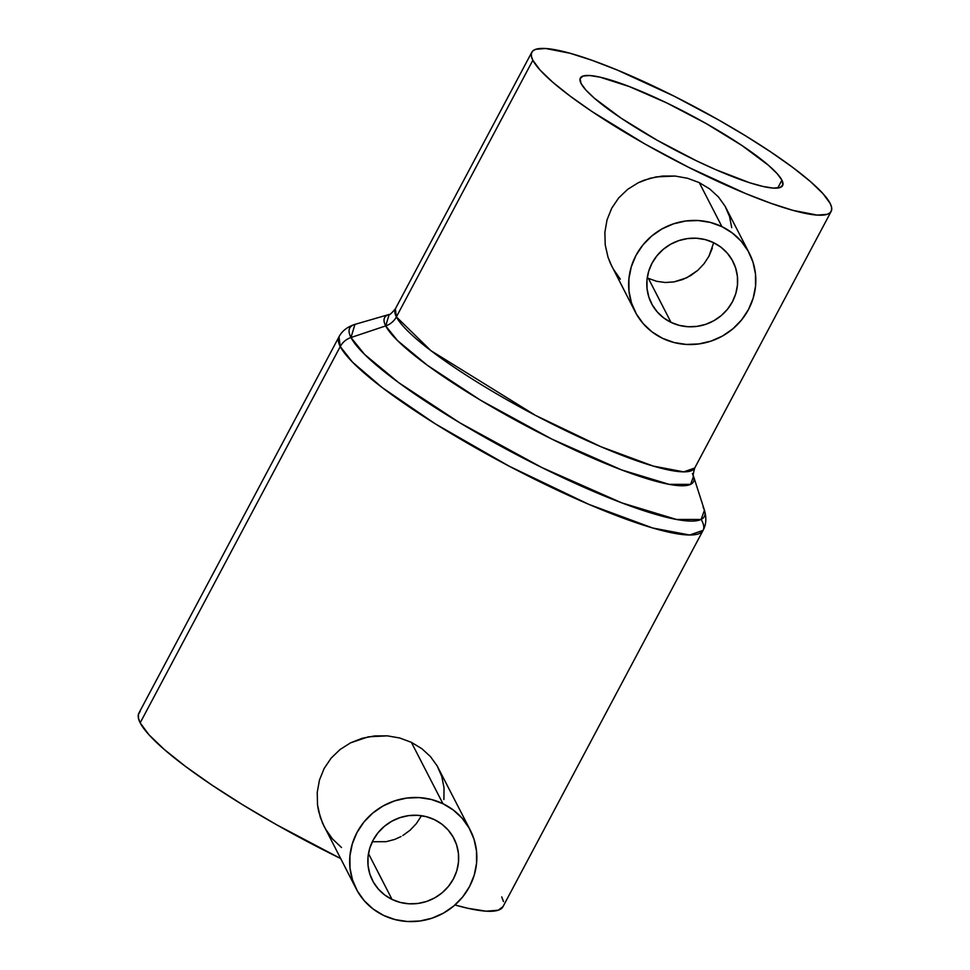 <?xml version="1.0" encoding="UTF-8"?>
<svg xmlns="http://www.w3.org/2000/svg" width="970" height="970" viewBox="0 0 970 970"><rect width="100%" height="100%" fill="white"/><g stroke="black" fill="none" stroke-linecap="round" stroke-linejoin="round"><path stroke-width="1.45" d="M434.463 819.662A45.82 43.929 -27.2 0 1 453.996 838.601A45.82 43.929 -27.2 0 1 444.927 890.242A45.82 43.929 -27.2 0 1 392.05 899.432L368.479 853.6L392.05 899.432L400.295 902.439L409.037 903.797L417.937 903.458L426.667 901.433L434.875 897.784L442.259 892.679L448.516 886.301L453.426 878.893L456.797 870.733L458.483 862.148L458.434 853.467L456.652 845.015L453.208 837.134L448.225 830.102L441.896 824.197L434.463 819.662L426.218 816.655L417.476 815.297L408.576 815.637L399.846 817.674L391.637 821.311L384.253 826.416L377.997 832.793L373.086 840.214L369.716 848.362L368.03 856.946L368.066 865.628L369.849 874.079L373.304 881.972L378.288 888.993L384.617 894.898L392.05 899.432A45.82 43.929 -27.2 0 1 372.516 880.505A45.82 43.929 -27.2 0 1 381.586 828.853A45.82 43.929 -27.2 0 1 434.463 819.662M421.186 816.219L416.3 823.676L421.186 816.219M410.092 830.211L416.3 823.676L410.092 830.211L402.829 835.522L410.092 830.211M394.778 839.402L386.181 841.681L372.31 841.742L386.181 841.681L394.778 839.402L401.034 836.552M322.513 823.081L356.208 888.884A64.141 61.498 -27.2 0 1 368.915 816.57A64.141 61.498 -27.2 0 1 442.95 803.706L411.377 742.329L399.725 738L387.321 735.842L368.394 736.812L350.558 742.838L340.033 749.531L331.109 758.164L324.125 768.507L319.457 780.05L317.226 792.417L317.529 804.967L318.596 811.175L322.513 823.081M324.283 826.792L320.27 817.213L317.529 804.967L317.226 792.417L319.457 780.05L324.125 768.507L331.109 758.164L340.033 749.531L350.558 742.838L362.259 738.267L374.638 735.927L387.321 735.842L399.725 738L411.377 742.329L442.95 803.706A64.141 61.498 -27.2 0 1 470.292 830.211A64.141 61.498 -27.2 0 1 457.597 902.524A64.141 61.498 -27.2 0 1 383.562 915.389A64.141 61.498 -27.2 0 1 356.208 888.884M647.245 277.796L648.384 278.366L671.022 322.367A45.82 43.929 -27.2 0 1 651.476 303.44A45.82 43.929 -27.2 0 1 660.558 251.788A45.82 43.929 -27.2 0 1 713.435 242.597L705.19 239.59L696.448 238.232L687.536 238.571L678.818 240.608L670.61 244.246L663.225 249.351L656.969 255.728L652.058 263.149L648.688 271.297L646.99 279.881L647.038 288.563L648.821 297.014L652.276 304.907L657.26 311.928L663.589 317.833L671.022 322.367L679.267 325.374L688.009 326.732L696.909 326.393L705.639 324.368L713.847 320.718L721.219 315.614L727.488 309.236L732.398 301.828L735.769 293.667L737.455 285.083L737.406 276.401L735.624 267.95L732.18 260.069L727.197 253.037L720.868 247.132L713.435 242.597A45.82 43.929 -27.2 0 1 732.968 261.536A45.82 43.929 -27.2 0 1 723.899 313.177A45.82 43.929 -27.2 0 1 671.022 322.367L648.384 278.366L656.629 281.312L665.323 282.5L674.065 281.894L686.687 277.796L697.854 270.29L704.05 263.719L708.937 256.238L713.69 242.718M610.324 263.209L635.18 311.819A64.141 61.498 -27.2 0 1 647.887 239.505A64.141 61.498 -27.2 0 1 721.922 226.64L699.285 182.639L687.56 178.274L675.12 176.055L656.132 176.892L643.983 180.25L638.272 182.736L627.687 189.332L618.727 197.88L611.706 208.235L607.038 219.85L604.868 232.303L605.231 244.961L608.032 257.268L610.324 263.209M612.094 266.908L608.032 257.268L605.231 244.961L604.868 232.303L607.038 219.85L611.706 208.235L618.727 197.88L627.687 189.332L638.272 182.736L649.973 178.298L662.389 176.055L675.12 176.055L687.56 178.274L699.285 182.639L721.922 226.64A64.141 61.498 -27.2 0 1 749.264 253.146A64.141 61.498 -27.2 0 1 736.569 325.459A64.141 61.498 -27.2 0 1 662.534 338.324A64.141 61.498 -27.2 0 1 635.18 311.819M781.917 180.153A114.533 19.097 -152 0 1 782.62 185.585A114.533 19.097 -152 0 1 684.468 154.873A114.533 19.097 -152 0 1 581.066 83.456L580.084 78.74L583.006 76.06L589.712 75.527L599.945 77.151L629.3 86.56L666.608 102.856L706.172 123.566L741.977 145.524L768.579 165.397L777.091 173.581L781.917 180.153L782.899 184.882L779.977 187.562L773.272 188.095L763.038 186.47L749.664 182.748L715.69 169.641L696.375 160.765L656.811 140.056L621.006 118.097L594.404 98.212L585.892 90.04L581.066 83.456A114.533 19.097 -152 0 1 580.363 78.036A114.533 19.097 -152 0 1 678.515 108.737A114.533 19.097 -152 0 1 781.917 180.153L777.734 188.035L781.917 180.153M532.857 60.249A169.52 28.275 -152 0 1 531.815 52.222A169.52 28.275 -152 0 1 677.084 97.667A169.52 28.275 -152 0 1 830.126 203.36A169.52 28.275 -152 0 1 831.169 211.387A169.52 28.275 -152 0 1 685.899 165.955A169.52 28.275 -152 0 1 532.857 60.249L396.39 316.887L532.857 60.249L540.011 69.985L552.597 82.098L570.142 96.115L591.967 111.514L644.965 144.009L688.858 167.434L745.724 193.588L770.992 203.324L792.817 210.332L817.322 215.11L827.252 214.321L830.126 212.721L831.569 210.344L831.569 207.216L830.126 203.36L822.972 193.636L810.386 181.523L792.842 167.495L771.017 152.108L745.748 135.933L718.018 119.601L674.126 96.175L617.259 70.034L591.991 60.285L570.166 53.289L545.661 48.5L535.731 49.3L532.857 50.889L531.414 53.265L531.414 56.393L532.857 60.249M692.374 473.554A174.879 29.161 -152 0 1 693.538 476.294L690.652 484.345L669.203 484.357L621.6 469.916L551.978 439.155L480.465 400.161L427.249 365.193L397.542 340.603L385.696 325.908A174.879 29.161 -152 0 1 389.164 314.45C389.188 315.444 391.249 313.589 395.36 308.86A169.52 28.275 28 0 0 396.39 316.887L430.862 350.631L535.464 415.366L600.976 446.746L653.331 466.097L683.704 471.856L694.714 468.037A169.52 28.275 28 0 1 549.444 422.593A169.52 28.275 28 0 1 396.39 316.887A18.321 17.569 -27.2 0 1 385.696 325.908A18.321 17.569 152.8 0 0 396.39 316.887L395.36 308.86L531.815 52.222M350.97 337.524L385.696 325.908L350.97 337.524L354.959 324.38A200.802 33.489 28 0 0 350.97 337.524A18.321 17.569 152.8 0 0 340.264 346.545A18.321 17.569 -27.2 0 1 350.97 337.524A200.802 33.489 28 0 0 547.347 470.244A200.802 33.489 28 0 0 704.438 510.208L701.128 519.447L676.502 519.459L621.831 502.884L541.903 467.564L459.792 422.787L398.682 382.641L364.575 354.402L350.97 337.524M140.189 711.459L138.431 714.344L138.431 718.152L140.177 722.844L340.264 346.545L140.177 722.844A206.173 34.386 28 0 0 340.591 858.511L276.535 824.718L242.803 804.857L212.078 785.179L185.537 766.458L164.197 749.41L148.883 734.678L140.177 722.844A206.173 34.386 28 0 1 138.916 713.083L339.003 336.784L340.264 346.545A206.173 34.386 -152 0 1 339.003 336.784C342.01 330.976 347.333 326.841 354.959 324.38L389.164 314.45L385.696 325.908A174.879 29.161 -152 0 0 556.719 441.483A174.879 29.161 -152 0 0 693.538 476.294C692.701 476.828 693.089 474.075 694.714 468.037L831.169 211.387M501.732 896.898L503.491 901.591M503.018 906.623L498.228 910.224L486.152 911.194L467.734 908.26L454.966 904.974A206.173 34.386 28 0 0 502.993 906.659L703.08 530.36A206.173 34.386 -152 0 1 526.407 475.094A206.173 34.386 -152 0 1 340.264 346.545L352.534 362.174L382.192 387.576L435.166 423.769L509.408 466.315L589.081 504.473L652.761 528.019L689.694 535.016L703.08 530.36C706.208 524.625 706.669 517.895 704.438 510.208L693.538 476.294M701.819 520.599A206.173 34.386 -152 0 1 703.08 530.36M341.488 847.513L332.455 838.929L325.326 828.719M470.292 830.211L437.264 766.07L430.498 756.624L421.804 748.646L411.377 742.329L421.804 748.646L430.498 756.624L437.264 766.07L441.786 776.534L444.03 787.822L443.896 799.535M703.104 507.055L704.438 510.208M620.327 279.166L613.149 268.86M749.264 253.146L725.087 206.222L718.394 196.886L709.713 188.944L699.285 182.639L709.713 188.944L718.394 196.886L725.087 206.222L729.549 216.552L731.732 227.695M721.922 226.64L732.314 232.994L741.177 241.251L748.161 251.097L752.987 262.142L755.485 273.976L755.545 286.126L753.181 298.142L748.464 309.563L741.589 319.93L732.823 328.866L722.492 336.02L710.998 341.113L698.788 343.95L686.323 344.435L674.077 342.531L662.534 338.324L652.131 331.97L643.268 323.713L636.296 313.868L631.458 302.822L628.972 290.988L628.899 278.839L631.276 266.823L635.98 255.413L642.855 245.034L651.634 236.098L661.964 228.944L673.447 223.852L685.669 221.014L698.133 220.529L710.379 222.433L721.922 226.64M648.384 278.366L656.629 281.312L665.323 282.5L674.065 281.894L682.613 279.554L690.616 275.638L697.854 270.29L704.05 263.719L708.937 256.238L712.356 248.09M442.95 803.706L453.354 810.059L462.205 818.316L469.189 828.162L474.015 839.208L476.512 851.042L476.573 863.191L474.209 875.207L469.492 886.628L462.629 896.995L453.851 905.931L443.52 913.085L432.026 918.178L419.816 921.015L407.351 921.5L395.105 919.596L383.562 915.389L373.159 909.035L364.308 900.778L357.324 890.933L352.498 879.887L350 868.065L349.928 855.904L352.304 843.888L357.008 832.478L363.883 822.099L372.662 813.163L382.992 806.009L394.487 800.917L406.697 798.08L419.161 797.595L431.407 799.498L442.95 803.706"/></g></svg>
